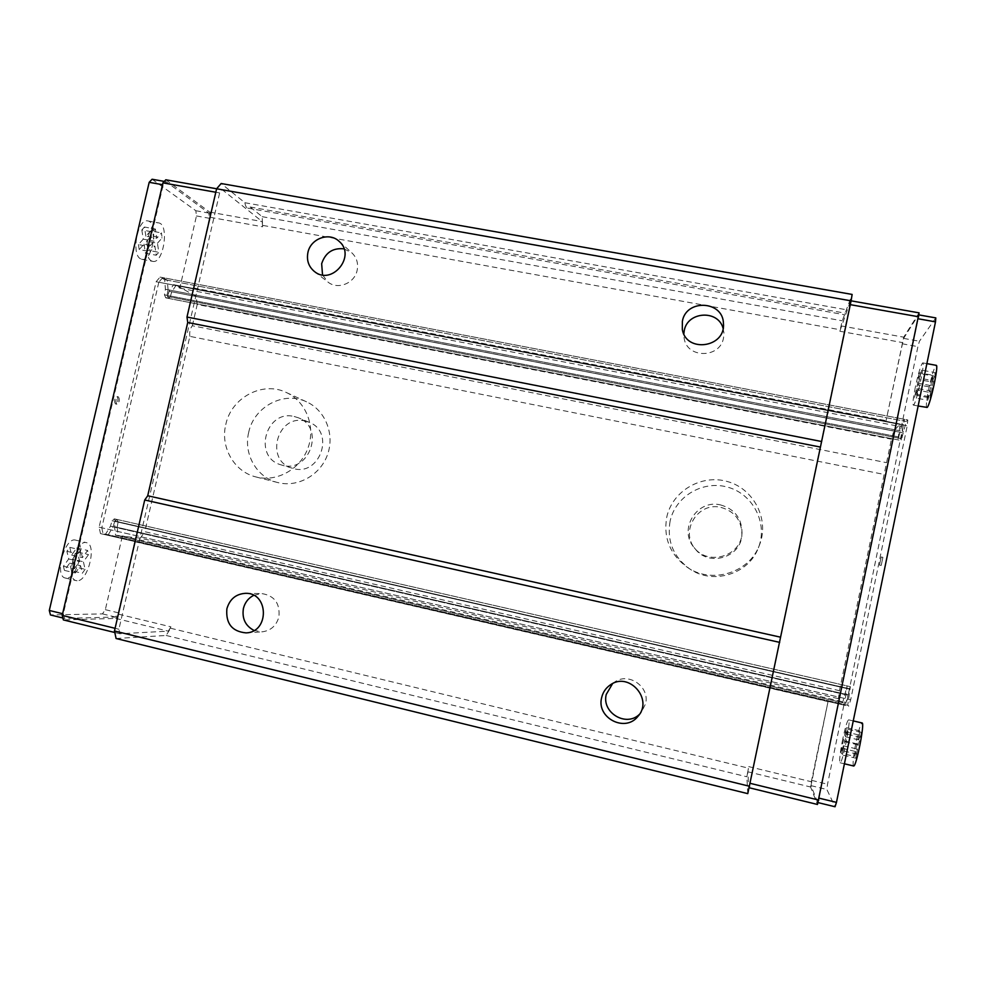 <?xml version="1.0" encoding="UTF-8"?>
<svg xmlns="http://www.w3.org/2000/svg" width="986" height="986" viewBox="0 0 986 986"><rect width="100%" height="100%" fill="white"/><g stroke="black" fill="none" stroke-linecap="round" stroke-linejoin="round"><path stroke-width="0.74" stroke-dasharray="4.93 3.7" d="M294.148 416.486L298.302 417.768C325.762 427.776 308.988 474.537 281.343 464.936C252.662 457.664 265.505 409.276 294.148 416.486M304.957 420.985L309.012 422.23C335.844 432.016 319.489 477.631 292.472 468.251C264.433 461.14 276.955 413.923 304.957 420.985M248.669 432.484C243.308 454.09 256.804 477.594 277.67 482.536C297.599 487.799 320.253 475.24 327.488 454.756C334.932 434.345 325.392 410.373 306.658 401.881C283.98 390.616 253.821 406.676 248.669 432.484M225.782 424.596C231.192 397.592 262.695 380.756 286.359 392.514C305.919 401.376 315.853 426.457 308.051 447.829C300.471 469.287 276.783 482.45 255.978 476.953C234.2 471.801 220.149 447.213 225.782 424.596M720.963 507.396C734.73 511.377 741.706 520.46 741.903 534.634C741.423 557.373 708.737 567.258 695.229 548.919C679.527 531.343 697.989 501.517 720.963 507.396M839.443 690.681L891.443 439.177L893.772 430.956L900.156 424.017L897.926 439.855L903.016 420.911L904.495 419.321L847.368 699.074L845.421 705.421L844.46 704.485L847.147 685.923L842.599 702.685L838.433 698.655L839.443 690.681L144.794 531.7L189.867 336.362L884.146 474.426M189.867 336.362C189.324 332.146 190.138 328.597 192.332 325.737L886.587 462.668M192.332 325.737L197.225 304.489L891.443 439.177M197.225 304.489L196.177 296.416L893.772 430.956M196.177 296.416L176.198 285.176L900.156 424.017M176.198 285.176L171.749 291.794L899.133 432.09M171.749 291.794L170.196 297.02L897.987 437.981M170.196 297.02L168.433 298.376L167.102 295.369L898.961 436.995M167.102 295.369L168.064 289.773L900.304 430.87M168.064 289.773L167.3 280.172L903.016 420.911M167.3 280.172L162.727 277.596L904.495 419.321M162.727 277.596L158.82 282.243L903.903 425.176M666.684 517.465C672.058 491.139 701.44 473.748 727.717 481.612C754.142 488.994 769.709 519.832 759.417 545.147C749.298 573.051 711.325 584.415 687.106 567.172C670.123 554.576 663.319 538.011 666.684 517.465M158.82 282.243L101.792 527.793L847.368 699.074M101.792 527.793L103.148 534.227L845.421 705.421M103.148 534.227L108.238 534.757L844.46 704.485M108.238 534.757L113.107 526.82L845.803 694.76M113.107 526.82L114.709 521.347L847.011 688.573M114.709 521.347L117.001 519.462L118.11 521.791L846.345 688.031M118.11 521.791L117.174 527.3L845.014 694.082M117.174 527.3L118.147 535.805L842.599 702.685M118.147 535.805L140.369 538.134L838.433 698.655M140.369 538.134L144.794 531.7M720.532 504.918C734.656 509.01 741.817 518.316 742.027 532.871C741.521 556.215 707.973 566.358 694.119 547.55C677.998 529.519 696.942 498.891 720.532 504.918M670.049 521.421C666.832 540.994 673.327 556.782 689.51 568.774C712.582 585.203 748.719 574.382 758.37 547.809C768.156 523.726 753.353 494.356 728.186 487.306C703.154 479.788 675.163 496.34 670.049 521.421M881.201 565.471L882.901 557.312L881.201 565.471L879.487 565.114L881.213 556.967L879.512 565.114M842.722 739.155C839.998 753.033 839.123 760.896 840.072 762.757C842.401 764.31 851.362 719.053 848.589 719.829C847.245 720.729 845.285 727.175 842.722 739.155M935.813 317.899L919.433 341.255L917.904 346.628L901.352 426.765L903.361 424.633L901.155 440.483L906.282 421.54L907.786 419.95L907.219 425.816L850.672 699.826L848.712 706.186L847.726 705.249L850.376 686.663L845.803 703.425L844.484 702.168L827.537 784.215L826.872 789.503L835.043 806.758M915.328 387.202C913.184 397.962 912.506 403.927 913.307 405.086C915.439 407.058 925.41 362.577 922.76 362.873C921.01 364.426 918.533 372.535 915.328 387.202M115.411 403.89C113.895 400.92 114.425 398.48 117.026 396.582C118.653 399.453 118.147 401.906 115.498 403.915L115.411 403.89M77.056 580.742L76.193 580.618C65.002 578.844 75.91 538.96 86.522 542.682C97.22 544.346 87.914 581.925 77.056 580.742M152.09 179.242L195.82 210.721L196.46 215.946L179.748 288.134L173.585 284.683L169.111 291.289L167.571 296.515L165.796 297.871L164.465 294.851L165.414 289.268L164.637 279.667L160.04 277.091L156.133 281.725L99.105 527.177L100.473 533.611L105.588 534.153L110.457 526.216L112.071 520.756L114.364 518.858L115.485 521.187L114.549 526.697L115.535 535.201L122.4 535.928L105.329 609.668L102.47 613.884L50.471 614.956M151.462 260.896C141.947 256.606 148.676 220.285 158.524 222.898C169.617 223.797 163.627 264.014 152.842 261.389L151.462 260.896M919.075 312.858L903.718 337.175L886.02 420.899L903.595 338.395L918.521 314.842L918.139 318.774L819.046 798.142L817.702 802.518L810.985 785.645L828.018 701.613L811.305 781.738L810.591 787.001L817.456 804.465M165.796 179.785L209.661 212.089L210.277 217.314L193.897 288.208L209.439 218.3L208.822 213.075L166.067 181.707L163.208 184.801L63.314 613.871L64.435 618.382L115.473 617.039L118.308 612.799L134.725 541.696L118.591 614.179L115.769 618.419L63.35 619.911M116.089 638.509L166.141 635.465L170.615 628.255L170.948 626.85L168.261 631.163L119.861 633.739L118.899 629.241L219.644 192.923L222.343 189.78L262.165 221.554L262.633 226.792L262.165 216.673L250.21 207.011L247.868 208.145C246.377 207.836 245.391 206.025 244.898 202.722L221.147 183.519M747.77 793.631L746.87 776.771L748.423 768.143L747.819 771.767L748.781 787.654L749.878 783.266L849.957 304.6L850.573 300.755L839.825 331.247L842.266 320.807L852.138 294.432M166.141 635.465L746.87 776.771M170.615 628.255L748.423 768.143M748.744 766.615L811.305 781.738M118.591 614.179L170.948 626.85M135.328 541.745L827.92 701.502M134.725 541.696L828.018 701.613M122.4 535.928L844.484 702.168M811.712 780.394L827.537 784.215M105.329 609.668L118.308 612.799M115.535 535.201L845.803 703.425M114.549 526.697L848.243 694.822M115.485 521.187L849.575 688.77M112.071 520.756L850.252 689.313M110.457 526.216L849.057 695.5M105.588 534.153L847.726 705.249M100.473 533.611L848.712 706.186M99.105 527.177L850.672 699.826M156.133 281.725L907.219 425.816M160.04 277.091L907.786 419.95M164.637 279.667L906.282 421.54M165.414 289.268L903.546 431.498M164.465 294.851L902.202 437.624M167.571 296.515L901.216 438.61M169.111 291.289L902.35 432.706M173.585 284.683L903.361 424.633M179.748 288.134L901.352 426.765M193.367 287.9L886.192 420.702M902.116 343.769L917.904 346.628M196.46 215.946L209.439 218.3M193.897 288.208L886.02 420.899M210.277 217.314L262.633 226.792M262.942 225.424L840.146 329.755M839.825 331.247L902.252 342.536M262.165 216.673L842.266 320.807M250.21 207.011L845.125 313.154M244.898 202.722L846.395 309.752M841.095 325.885L903.718 337.175M747.819 771.767L810.591 787.001M209.661 212.089L262.165 221.554M115.769 618.419L168.261 631.163M114.795 632.507L119.861 633.739M115.079 628.304L118.899 629.241M215.811 192.245L219.644 192.923M216.612 188.77L222.343 189.78M195.82 210.721L208.822 213.075M164.305 181.399L166.067 181.707M162.517 184.678L163.208 184.801M62.623 613.699L63.314 613.871M62.87 618L64.435 618.382M102.47 613.884L115.473 617.039M810.985 785.645L826.872 789.503M903.595 338.395L919.433 341.255M85.104 569.329L82.294 573.273L80.556 565.705L75.33 572.977L74.344 568.811L79.607 561.539L77.832 553.849L80.692 549.917L82.442 557.608L87.606 550.459L88.53 554.613L83.391 561.761L85.104 569.329L74.332 566.777L71.485 570.709L82.294 573.273M71.485 570.709L69.698 563.142L64.41 570.389L63.412 566.223L68.712 558.976L66.888 551.285L69.784 547.366L71.584 555.056L76.797 547.933L77.746 552.086L72.557 559.21L83.391 561.761M72.557 559.21L74.332 566.777M77.746 552.086L88.53 554.613M76.797 547.933L87.606 550.459M71.584 555.056L82.442 557.608M69.784 547.366L80.692 549.917M66.888 551.285L77.832 553.849M68.712 558.976L79.607 561.539M63.412 566.223L74.344 568.811M64.41 570.389L75.33 572.977M69.698 563.142L80.556 565.705M66.198 578.153L65.31 578.03C53.959 576.206 64.891 536.396 75.675 540.155C86.534 541.869 77.216 579.374 66.198 578.153M157.464 243.222L162.148 237.872L161.433 232.906L156.737 238.242L155.381 229.035L152.768 231.956L154.149 241.176L149.367 246.599L150.118 251.603L154.888 246.167L156.244 255.238L158.808 252.293L157.464 243.222L146.631 241.2L151.363 235.876L162.148 237.872M151.363 235.876L150.624 230.909L161.433 232.906M150.624 230.909L145.866 236.221L156.737 238.242M145.866 236.221L144.461 227.026L155.381 229.035M144.461 227.026L141.824 229.935L152.768 231.956M141.824 229.935L143.253 239.154L154.149 241.176M143.253 239.154L138.41 244.553L149.367 246.599M138.41 244.553L139.211 249.557L150.118 251.603M139.211 249.557L144.03 244.134L154.888 246.167M144.03 244.134L145.423 253.205L156.244 255.238M145.423 253.205L148.023 250.271L158.808 252.293M140.604 258.837C130.928 254.524 137.633 218.263 147.629 220.901C158.894 221.838 152.953 261.993 141.996 259.343L140.604 258.837M148.023 250.271L146.631 241.2M116.779 404.186C115.263 401.216 115.793 398.775 118.394 396.865C120.021 399.737 119.503 402.189 116.866 404.198L116.779 404.186M843.375 745.773L841.046 753.193L841.65 748.214L846.321 727.668L845.248 736.715L847.603 729.172L847.023 734.151L844.657 741.694L842.278 754.993L843.375 745.773L856.871 748.966L854.468 756.373L841.046 753.193M854.468 756.373L859.73 730.799L858.744 739.882L861.185 732.339L860.642 737.355L858.202 744.886L855.86 758.222L842.278 754.993M855.86 758.222L856.871 748.966M857.191 754.154L843.56 750.925M858.202 744.886L844.657 741.694M860.642 737.355L847.023 734.151M861.185 732.339L847.603 729.172M858.744 739.882L845.248 736.715M859.73 730.799L846.321 727.668M858.424 734.878L845.039 731.748M857.426 743.962L843.967 740.794M855.022 751.381L841.65 748.214M853.605 765.986L853.408 765.839C852.619 763.028 853.482 755.165 856.008 742.273C858.584 730.281 860.605 723.835 862.072 722.96M921.651 370.132L918.903 379.585L919.519 372.807L918.04 377.897L917.424 384.7L914.379 397.74L917.079 388.435L916.45 395.361L917.941 390.234L918.57 383.32L921.651 370.132L935.209 372.634L932.374 382.087L918.903 379.585M932.374 382.087L932.916 375.272L919.519 372.807M932.916 375.272L931.388 380.374L918.04 377.897M931.388 380.374L930.846 387.202L917.424 384.7M930.846 387.202L928.072 396.483L914.725 393.981M928.072 396.483L927.764 400.254L914.379 397.74M927.764 400.254L930.55 390.949L917.079 388.435M930.55 390.949L930.008 397.9L916.45 395.361M930.008 397.9L931.548 392.773L917.941 390.234M931.548 392.773L932.09 385.834L918.57 383.32M932.09 385.834L934.913 376.369L921.318 373.854M926.754 407.625C925.842 406.442 926.458 400.464 928.602 389.68C931.758 375.272 934.284 367.149 936.207 365.338M934.913 376.369L935.209 372.634M612.589 683.606L614.648 682.041C628.538 671.848 650.02 686.749 645.608 703.708L641.245 712.521L639.421 714.369M723.108 328.375L723.921 332.985L723.514 337.964C720.174 358.399 687.205 358.768 684.185 338.531L683.816 333.884M344.003 248.842L351.866 252.847C356.71 257.543 358.473 263.361 357.154 270.287C354.677 283.389 337.582 290.18 327.87 281.984L322.533 274.921M253.698 595.334L261.66 593.56C274.428 595.569 280.184 603.346 278.915 616.903C276.376 625.74 270.768 630.72 262.066 631.841L254.043 630.461M309.012 422.23L298.302 417.768M292.472 468.251L281.343 464.936M255.978 476.953L277.67 482.536M286.359 392.514L306.658 401.881M168.433 298.376L897.926 439.855M117.001 519.462L847.147 685.923M741.903 534.634L742.027 532.871M695.229 548.919L694.119 547.55M687.106 567.172L689.51 568.774M759.417 545.147L758.37 547.809M114.364 518.858L850.376 686.663M165.796 297.871L901.155 440.483M247.868 208.145L844.965 314.817M65.31 578.03L76.193 580.618M75.675 540.155L86.522 542.682M141.996 259.343L152.842 261.389M147.629 220.901L158.524 222.898M118.394 396.865L117.026 396.582M116.866 404.198L115.498 403.915M853.247 720.914L848.589 719.829M844.41 763.793L840.072 762.757M926.889 363.624L922.76 362.873M918.151 405.998L913.307 405.086M881.213 556.967L882.901 557.312M637.831 716.489L641.245 712.521M610.309 684.913L614.648 682.041M682.324 329.386L684.185 338.531M723.441 323.605L723.921 332.985M314.3 271.409L327.87 281.984M339.073 241.299L351.866 252.847M246.093 632.889L262.066 631.841M245.711 593.313L261.66 593.56"/><path stroke-width="1.48" d="M818.023 802.604L835.043 806.758L836.461 802.382L935.492 321.855L935.813 317.899L918.878 314.904M62.87 618L50.471 614.956L49.3 610.457L149.182 182.324L152.09 179.242L164.305 181.399M749.237 787.765L817.456 804.465L919.075 312.858L851.091 300.841L747.77 793.631L116.089 638.509L114.462 630.978L749.619 786.286M114.795 632.507L63.35 619.911L62.229 615.4L162.936 182.878L165.796 179.785L216.612 188.77L186.983 317.048L187.734 322.496L147.715 495.761L144.72 500.013L114.462 630.978M221.147 183.519L216.612 188.77L851.091 300.853L852.138 294.432L221.147 183.519M307.903 252.576C310.541 238.563 329.275 231.722 339.073 241.299C356.735 255.904 331.715 286.26 314.3 271.409C308.593 266.553 306.461 260.279 307.903 252.576M682.374 321.288C686.096 298.659 723.317 300.607 723.441 323.605C725.708 347.762 685.997 353.198 682.324 329.386L682.374 321.288M186.983 317.048L821.683 441.531M187.734 322.496L820.352 447.065M147.715 495.761L780.604 637.202M144.72 500.013L779.692 642.379M226.879 608.769C229.775 599.032 236.048 593.88 245.711 593.313C268.956 592.623 269.412 632.359 246.093 632.889C232.055 631.57 225.646 623.534 226.879 608.769M601.633 697.694C602.877 692.283 605.774 688.018 610.309 684.913C628.932 671.195 653.829 699.53 637.831 716.489C625.038 732.881 596.247 717.783 601.633 697.694M850.302 304.662L918.693 316.777M750.235 783.352L818.799 800.09M62.229 615.4L115.079 628.304M162.936 182.878L215.811 192.245M149.182 182.324L162.517 184.678M49.3 610.457L62.623 613.699M819.193 798.179L836.461 802.382M918.274 318.798L935.492 321.855M853.247 720.914L862.072 722.96C865.104 722.245 856.193 767.601 853.605 765.986L844.41 763.793M936.207 365.338L936.269 365.35C938.98 364.931 930.254 405.258 927.16 407.428L918.151 405.998M639.421 714.369C626.036 727.483 601.423 712.521 606.267 694.39L612.589 683.606M683.816 333.884L684.235 330.704C687.365 311.366 718.276 309.407 723.108 328.375M322.533 274.921L321.658 263.73C325.343 252.65 332.8 247.696 344.003 248.842M254.043 630.461C245.415 625.9 241.866 618.579 243.406 608.498C244.922 602.483 248.349 598.083 253.698 595.334M936.269 365.35L926.889 363.624"/></g></svg>
